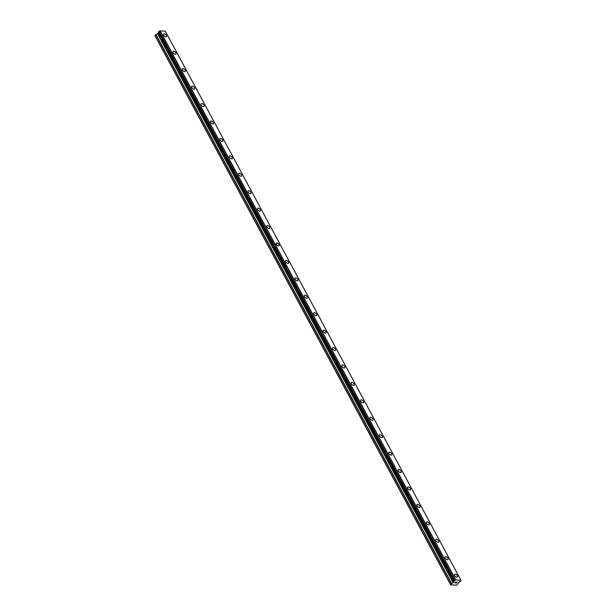 <?xml version="1.0" encoding="UTF-8"?>
<svg xmlns="http://www.w3.org/2000/svg" width="616" height="616" viewBox="0 0 616 616"><rect width="100%" height="100%" fill="white"/><g stroke="black" fill="none" stroke-linecap="round" stroke-linejoin="round"><path stroke-width="0.92" d="M163.64 33.995A1.948 1.024 -136.9 0 1 164.996 34.034A1.948 1.024 -136.9 0 1 166.42 35.412A1.948 1.024 -136.9 0 1 166.489 36.66A1.948 1.024 -136.9 0 1 165.134 36.621A1.948 1.024 -136.9 0 1 163.71 35.235A1.948 1.024 -136.9 0 1 163.64 33.995A1.948 1.024 -136.9 0 1 164.996 34.034A1.948 1.024 -136.9 0 1 166.42 35.42A1.948 1.024 -136.9 0 1 166.489 36.66M173.027 51.421A1.948 1.024 -136.9 0 1 174.382 51.459A1.948 1.024 -136.9 0 1 175.806 52.845A1.948 1.024 -136.9 0 1 175.876 54.085A1.948 1.024 -136.9 0 1 174.52 54.054A1.948 1.024 -136.9 0 1 173.088 52.668A1.948 1.024 -136.9 0 1 173.027 51.421A1.948 1.024 -136.9 0 1 174.382 51.459A1.948 1.024 -136.9 0 1 175.806 52.845A1.948 1.024 -136.9 0 1 175.876 54.085M182.405 68.853A1.948 1.024 -136.9 0 1 183.768 68.892A1.948 1.024 -136.9 0 1 185.193 70.27A1.948 1.024 -136.9 0 1 185.254 71.518A1.948 1.024 -136.9 0 1 183.907 71.479A1.948 1.024 -136.9 0 1 182.475 70.093A1.948 1.024 -136.9 0 1 182.405 68.853A1.948 1.024 -136.9 0 1 183.761 68.892A1.948 1.024 -136.9 0 1 185.193 70.278A1.948 1.024 -136.9 0 1 185.262 71.518M191.792 86.278A1.948 1.024 -136.9 0 1 193.147 86.317A1.948 1.024 -136.9 0 1 194.579 87.703A1.948 1.024 -136.9 0 1 194.641 88.943A1.948 1.024 -136.9 0 1 193.285 88.912A1.948 1.024 -136.9 0 1 191.861 87.526A1.948 1.024 -136.9 0 1 191.792 86.278A1.948 1.024 -136.9 0 1 193.147 86.317A1.948 1.024 -136.9 0 1 194.579 87.703A1.948 1.024 -136.9 0 1 194.641 88.943M201.178 103.711A1.948 1.024 -136.9 0 1 202.533 103.75A1.948 1.024 -136.9 0 1 203.965 105.128A1.948 1.024 -136.9 0 1 204.027 106.376A1.948 1.024 -136.9 0 1 202.672 106.337A1.948 1.024 -136.9 0 1 201.247 104.951A1.948 1.024 -136.9 0 1 201.178 103.711A1.948 1.024 -136.9 0 1 202.533 103.75A1.948 1.024 -136.9 0 1 203.958 105.136A1.948 1.024 -136.9 0 1 204.027 106.376M210.564 121.144A1.948 1.024 -136.9 0 1 211.919 121.175A1.948 1.024 -136.9 0 1 213.344 122.561A1.948 1.024 -136.9 0 1 213.413 123.801A1.948 1.024 -136.9 0 1 212.058 123.77A1.948 1.024 -136.9 0 1 210.626 122.384A1.948 1.024 -136.9 0 1 210.564 121.136A1.948 1.024 -136.9 0 1 211.919 121.175A1.948 1.024 -136.9 0 1 213.344 122.561A1.948 1.024 -136.9 0 1 213.413 123.801M219.95 138.569A1.948 1.024 -136.9 0 1 221.306 138.608A1.948 1.024 -136.9 0 1 222.73 139.986A1.948 1.024 -136.9 0 1 222.792 141.233A1.948 1.024 -136.9 0 1 221.444 141.195A1.948 1.024 -136.9 0 1 220.012 139.809A1.948 1.024 -136.9 0 1 219.95 138.569A1.948 1.024 -136.9 0 1 221.298 138.608A1.948 1.024 -136.9 0 1 222.73 139.994A1.948 1.024 -136.9 0 1 222.8 141.233M229.329 155.994A1.948 1.024 -136.9 0 1 230.684 156.033A1.948 1.024 -136.9 0 1 232.117 157.419A1.948 1.024 -136.9 0 1 232.178 158.659A1.948 1.024 -136.9 0 1 230.823 158.628A1.948 1.024 -136.9 0 1 229.398 157.242A1.948 1.024 -136.9 0 1 229.329 155.994A1.948 1.024 -136.9 0 1 230.684 156.033A1.948 1.024 -136.9 0 1 232.117 157.419A1.948 1.024 -136.9 0 1 232.178 158.659M241.495 174.852A1.948 1.024 -136.9 0 1 241.564 176.091A1.948 1.024 -136.9 0 1 240.209 176.053A1.948 1.024 -136.9 0 1 238.785 174.667A1.948 1.024 -136.9 0 1 238.715 173.427A1.948 1.024 -136.9 0 1 240.071 173.466A1.948 1.024 -136.9 0 1 241.495 174.852M238.715 173.427A1.948 1.024 -136.9 0 1 240.071 173.466A1.948 1.024 -136.9 0 1 241.503 174.844A1.948 1.024 -136.9 0 1 241.564 176.091M248.102 190.852A1.948 1.024 -136.9 0 1 249.457 190.891A1.948 1.024 -136.9 0 1 250.881 192.277A1.948 1.024 -136.9 0 1 250.951 193.516A1.948 1.024 -136.9 0 1 249.595 193.486A1.948 1.024 -136.9 0 1 248.163 192.1A1.948 1.024 -136.9 0 1 248.102 190.852A1.948 1.024 -136.9 0 1 249.457 190.891A1.948 1.024 -136.9 0 1 250.881 192.277A1.948 1.024 -136.9 0 1 250.951 193.516M257.488 208.285A1.948 1.024 -136.9 0 1 258.843 208.324A1.948 1.024 -136.9 0 1 260.268 209.702A1.948 1.024 -136.9 0 1 260.337 210.949A1.948 1.024 -136.9 0 1 258.982 210.911A1.948 1.024 -136.9 0 1 257.55 209.525A1.948 1.024 -136.9 0 1 257.488 208.285A1.948 1.024 -136.9 0 1 258.835 208.324A1.948 1.024 -136.9 0 1 260.268 209.71A1.948 1.024 -136.9 0 1 260.337 210.949M266.867 225.71A1.948 1.024 -136.9 0 1 268.222 225.749A1.948 1.024 -136.9 0 1 269.654 227.135A1.948 1.024 -136.9 0 1 269.716 228.374A1.948 1.024 -136.9 0 1 268.36 228.344A1.948 1.024 -136.9 0 1 266.936 226.958A1.948 1.024 -136.9 0 1 266.867 225.71A1.948 1.024 -136.9 0 1 268.222 225.749A1.948 1.024 -136.9 0 1 269.654 227.135A1.948 1.024 -136.9 0 1 269.716 228.374M276.253 243.143A1.948 1.024 -136.9 0 1 277.608 243.181A1.948 1.024 -136.9 0 1 279.04 244.56A1.948 1.024 -136.9 0 1 279.102 245.807A1.948 1.024 -136.9 0 1 277.747 245.769A1.948 1.024 -136.9 0 1 276.322 244.383A1.948 1.024 -136.9 0 1 276.253 243.143A1.948 1.024 -136.9 0 1 277.608 243.181A1.948 1.024 -136.9 0 1 279.033 244.567A1.948 1.024 -136.9 0 1 279.102 245.807M285.639 260.568A1.948 1.024 -136.9 0 1 286.994 260.606A1.948 1.024 -136.9 0 1 288.419 261.993A1.948 1.024 -136.9 0 1 288.488 263.232A1.948 1.024 -136.9 0 1 287.133 263.194A1.948 1.024 -136.9 0 1 285.709 261.815A1.948 1.024 -136.9 0 1 285.639 260.568A1.948 1.024 -136.9 0 1 286.994 260.606A1.948 1.024 -136.9 0 1 288.419 261.993A1.948 1.024 -136.9 0 1 288.488 263.232M295.025 278.001A1.948 1.024 -136.9 0 1 296.381 278.032A1.948 1.024 -136.9 0 1 297.805 279.418A1.948 1.024 -136.9 0 1 297.875 280.665A1.948 1.024 -136.9 0 1 296.519 280.627A1.948 1.024 -136.9 0 1 295.087 279.24A1.948 1.024 -136.9 0 1 295.025 278.001A1.948 1.024 -136.9 0 1 296.381 278.039A1.948 1.024 -136.9 0 1 297.805 279.425A1.948 1.024 -136.9 0 1 297.875 280.665M304.404 295.434A1.948 1.024 -136.9 0 1 305.759 295.464A1.948 1.024 -136.9 0 1 307.192 296.85A1.948 1.024 -136.9 0 1 307.253 298.09A1.948 1.024 -136.9 0 1 305.898 298.052A1.948 1.024 -136.9 0 1 304.473 296.673A1.948 1.024 -136.9 0 1 304.404 295.426A1.948 1.024 -136.9 0 1 305.767 295.464A1.948 1.024 -136.9 0 1 307.192 296.85A1.948 1.024 -136.9 0 1 307.261 298.09M313.79 312.859A1.948 1.024 -136.9 0 1 315.146 312.889A1.948 1.024 -136.9 0 1 316.578 314.275A1.948 1.024 -136.9 0 1 316.639 315.523A1.948 1.024 -136.9 0 1 315.284 315.484A1.948 1.024 -136.9 0 1 313.86 314.098A1.948 1.024 -136.9 0 1 313.79 312.859A1.948 1.024 -136.9 0 1 315.146 312.897A1.948 1.024 -136.9 0 1 316.578 314.283A1.948 1.024 -136.9 0 1 316.639 315.523M323.177 330.284A1.948 1.024 -136.9 0 1 324.532 330.322A1.948 1.024 -136.9 0 1 325.956 331.708A1.948 1.024 -136.9 0 1 326.026 332.948A1.948 1.024 -136.9 0 1 324.671 332.91A1.948 1.024 -136.9 0 1 323.246 331.531A1.948 1.024 -136.9 0 1 323.177 330.284A1.948 1.024 -136.9 0 1 324.532 330.322A1.948 1.024 -136.9 0 1 325.956 331.708A1.948 1.024 -136.9 0 1 326.026 332.948M335.343 349.141A1.948 1.024 -136.9 0 1 335.412 350.381A1.948 1.024 -136.9 0 1 334.057 350.342A1.948 1.024 -136.9 0 1 332.625 348.956A1.948 1.024 -136.9 0 1 332.563 347.717A1.948 1.024 -136.9 0 1 333.918 347.755A1.948 1.024 -136.9 0 1 335.343 349.141M332.563 347.717A1.948 1.024 -136.9 0 1 333.918 347.747A1.948 1.024 -136.9 0 1 335.343 349.133A1.948 1.024 -136.9 0 1 335.412 350.381M341.949 365.142A1.948 1.024 -136.9 0 1 343.305 365.18A1.948 1.024 -136.9 0 1 344.729 366.566A1.948 1.024 -136.9 0 1 344.791 367.806A1.948 1.024 -136.9 0 1 343.443 367.767A1.948 1.024 -136.9 0 1 342.011 366.389A1.948 1.024 -136.9 0 1 341.949 365.142A1.948 1.024 -136.9 0 1 343.297 365.18A1.948 1.024 -136.9 0 1 344.729 366.566A1.948 1.024 -136.9 0 1 344.798 367.806M351.328 382.575A1.948 1.024 -136.9 0 1 352.683 382.605A1.948 1.024 -136.9 0 1 354.115 383.991A1.948 1.024 -136.9 0 1 354.177 385.239A1.948 1.024 -136.9 0 1 352.822 385.2A1.948 1.024 -136.9 0 1 351.397 383.814A1.948 1.024 -136.9 0 1 351.328 382.575A1.948 1.024 -136.9 0 1 352.683 382.613A1.948 1.024 -136.9 0 1 354.115 383.999A1.948 1.024 -136.9 0 1 354.177 385.239M363.494 401.424A1.948 1.024 -136.9 0 1 363.563 402.664A1.948 1.024 -136.9 0 1 362.208 402.625A1.948 1.024 -136.9 0 1 360.784 401.247A1.948 1.024 -136.9 0 1 360.714 400A1.948 1.024 -136.9 0 1 362.069 400.038A1.948 1.024 -136.9 0 1 363.494 401.424M360.714 400A1.948 1.024 -136.9 0 1 362.069 400.038A1.948 1.024 -136.9 0 1 363.502 401.424A1.948 1.024 -136.9 0 1 363.563 402.664M370.101 417.432A1.948 1.024 -136.9 0 1 371.456 417.463A1.948 1.024 -136.9 0 1 372.88 418.849A1.948 1.024 -136.9 0 1 372.95 420.097A1.948 1.024 -136.9 0 1 371.594 420.058A1.948 1.024 -136.9 0 1 370.162 418.672A1.948 1.024 -136.9 0 1 370.101 417.432A1.948 1.024 -136.9 0 1 371.456 417.471A1.948 1.024 -136.9 0 1 372.88 418.857A1.948 1.024 -136.9 0 1 372.95 420.097M379.487 434.858A1.948 1.024 -136.9 0 1 380.842 434.896A1.948 1.024 -136.9 0 1 382.267 436.282A1.948 1.024 -136.9 0 1 382.328 437.522A1.948 1.024 -136.9 0 1 380.981 437.483A1.948 1.024 -136.9 0 1 379.548 436.105A1.948 1.024 -136.9 0 1 379.487 434.858A1.948 1.024 -136.9 0 1 380.834 434.896A1.948 1.024 -136.9 0 1 382.267 436.282A1.948 1.024 -136.9 0 1 382.336 437.522M388.865 452.29A1.948 1.024 -136.9 0 1 390.221 452.321A1.948 1.024 -136.9 0 1 391.653 453.707A1.948 1.024 -136.9 0 1 391.714 454.955A1.948 1.024 -136.9 0 1 390.359 454.916A1.948 1.024 -136.9 0 1 388.935 453.53A1.948 1.024 -136.9 0 1 388.865 452.29A1.948 1.024 -136.9 0 1 390.221 452.329A1.948 1.024 -136.9 0 1 391.653 453.715A1.948 1.024 -136.9 0 1 391.714 454.955M401.031 471.14A1.948 1.024 -136.9 0 1 401.101 472.38A1.948 1.024 -136.9 0 1 399.745 472.341A1.948 1.024 -136.9 0 1 398.321 470.963A1.948 1.024 -136.9 0 1 398.252 469.715A1.948 1.024 -136.9 0 1 399.607 469.754A1.948 1.024 -136.9 0 1 401.031 471.14M398.252 469.715A1.948 1.024 -136.9 0 1 399.607 469.754A1.948 1.024 -136.9 0 1 401.039 471.14A1.948 1.024 -136.9 0 1 401.101 472.38M407.638 487.148A1.948 1.024 -136.9 0 1 408.993 487.179A1.948 1.024 -136.9 0 1 410.418 488.565A1.948 1.024 -136.9 0 1 410.487 489.812A1.948 1.024 -136.9 0 1 409.132 489.774A1.948 1.024 -136.9 0 1 407.7 488.388A1.948 1.024 -136.9 0 1 407.638 487.148A1.948 1.024 -136.9 0 1 408.993 487.187A1.948 1.024 -136.9 0 1 410.418 488.565A1.948 1.024 -136.9 0 1 410.487 489.812M417.024 504.573A1.948 1.024 -136.9 0 1 418.38 504.612A1.948 1.024 -136.9 0 1 419.804 505.998A1.948 1.024 -136.9 0 1 419.873 507.238A1.948 1.024 -136.9 0 1 418.518 507.199A1.948 1.024 -136.9 0 1 417.086 505.821A1.948 1.024 -136.9 0 1 417.024 504.573A1.948 1.024 -136.9 0 1 418.38 504.612A1.948 1.024 -136.9 0 1 419.804 505.998A1.948 1.024 -136.9 0 1 419.873 507.238M426.403 522.006A1.948 1.024 -136.9 0 1 427.758 522.037A1.948 1.024 -136.9 0 1 429.19 523.423A1.948 1.024 -136.9 0 1 429.26 524.67A1.948 1.024 -136.9 0 1 427.897 524.632A1.948 1.024 -136.9 0 1 426.472 523.246A1.948 1.024 -136.9 0 1 426.403 522.006A1.948 1.024 -136.9 0 1 427.758 522.045A1.948 1.024 -136.9 0 1 429.19 523.423A1.948 1.024 -136.9 0 1 429.252 524.67M438.569 540.856A1.948 1.024 -136.9 0 1 438.638 542.095A1.948 1.024 -136.9 0 1 437.283 542.057A1.948 1.024 -136.9 0 1 435.858 540.679A1.948 1.024 -136.9 0 1 435.789 539.431A1.948 1.024 -136.9 0 1 437.144 539.47A1.948 1.024 -136.9 0 1 438.569 540.856M435.789 539.431A1.948 1.024 -136.9 0 1 437.144 539.47A1.948 1.024 -136.9 0 1 438.577 540.856A1.948 1.024 -136.9 0 1 438.638 542.095M445.175 556.864A1.948 1.024 -136.9 0 1 446.531 556.895A1.948 1.024 -136.9 0 1 447.955 558.281A1.948 1.024 -136.9 0 1 448.025 559.528A1.948 1.024 -136.9 0 1 446.669 559.49A1.948 1.024 -136.9 0 1 445.245 558.104A1.948 1.024 -136.9 0 1 445.175 556.864A1.948 1.024 -136.9 0 1 446.531 556.903A1.948 1.024 -136.9 0 1 447.955 558.281A1.948 1.024 -136.9 0 1 448.025 559.528M454.562 574.289A1.948 1.024 -136.9 0 1 455.917 574.328A1.948 1.024 -136.9 0 1 457.342 575.714A1.948 1.024 -136.9 0 1 457.411 576.953A1.948 1.024 -136.9 0 1 456.056 576.915A1.948 1.024 -136.9 0 1 454.623 575.537A1.948 1.024 -136.9 0 1 454.562 574.289A1.948 1.024 -136.9 0 1 455.917 574.328A1.948 1.024 -136.9 0 1 457.342 575.714A1.948 1.024 -136.9 0 1 457.411 576.953M455.632 582.02L455.262 582.413L456.194 582.051L455.624 582.012M455.201 582.474L454.831 582.867L455.201 582.474M454.831 582.867L455.401 582.905L454.831 582.867M454.693 582.928L456.256 581.989M456.464 582.266L457.188 582.097M455.932 582.944L456.533 582.982L455.925 582.936M455.709 582.998L456.471 583.044L455.709 582.998L457.08 582.251M453.183 582.79L454.161 581.419A0.916 0.424 -28.3 0 0 454.262 581.027A0.916 0.424 -28.3 0 0 454.077 580.903L454.6 580.341A0.916 0.424 -28.3 0 0 455.586 579.895L460.907 580.249A0.916 0.424 -28.3 0 0 460.807 580.634A0.916 0.424 -28.3 0 0 460.991 580.757L460.468 581.319A0.916 0.424 -28.3 0 0 459.482 581.766L456.648 585.2L450.627 584.807L451.413 583.637L453.183 582.79L157.573 33.78L155.802 34.627L155.016 35.797L450.627 584.807M158.643 32.263A0.916 0.424 -28.3 0 1 158.551 32.409L157.573 33.78M158.52 32.494L454.131 581.504L158.52 32.494M460.899 580.149L165.288 31.139L159.975 30.885A0.916 0.424 -28.3 0 1 158.99 31.331L158.428 31.87L454.038 580.88M455.755 579.81L160.145 30.8M455.686 579.841L160.075 30.831M455.586 579.895L159.975 30.885M454.161 581.419L158.551 32.409M450.581 584.522L154.97 35.512M454.6 580.341L158.99 31.331M454.508 580.364L158.897 31.354M454.5 580.372L158.889 31.362M454.4 580.441L158.789 31.431M454.069 580.788L158.458 31.778M454.038 580.865L158.428 31.855L454.038 580.865M454.169 581.727L158.558 32.717M454.1 581.881L158.489 32.871M453.391 582.644L157.781 33.634M451.62 583.491L156.01 34.481M451.413 583.637L155.802 34.627"/></g></svg>
